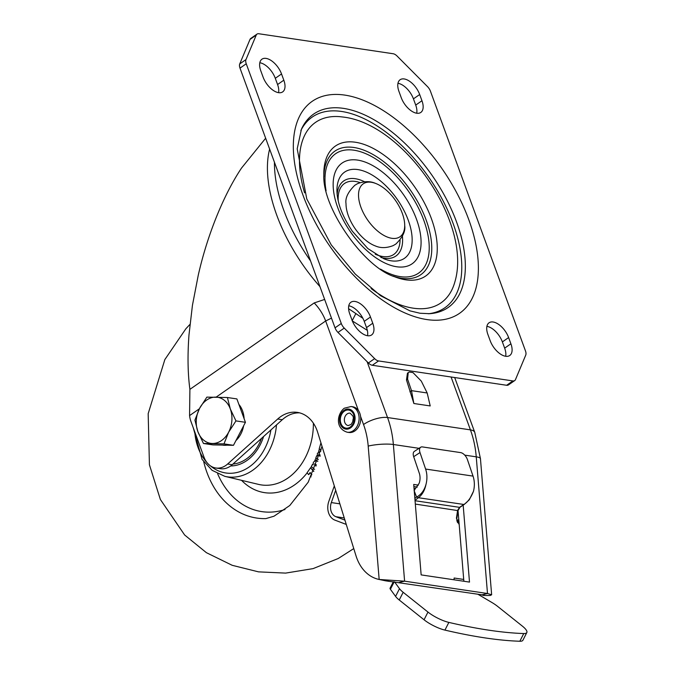 <?xml version="1.0" encoding="UTF-8"?>
<svg xmlns="http://www.w3.org/2000/svg" width="675" height="675" viewBox="0 0 675 675"><rect width="100%" height="100%" fill="white"/><g stroke="black" fill="none" stroke-linecap="round" stroke-linejoin="round"><path stroke-width="1.01" d="M404.19 78.95A16.133 8.513 55.2 0 0 400.115 79.734A16.133 8.513 55.2 0 0 398.959 91.429L401.237 97.664A16.133 8.513 55.2 0 0 420.803 112.447A16.133 8.513 55.2 0 0 421.959 100.744L419.681 94.517A16.133 8.513 55.2 0 0 404.19 78.95M493.13 322A16.133 8.513 55.2 0 0 489.054 322.785A16.133 8.513 55.2 0 0 487.898 334.488L490.185 340.715A16.133 8.513 55.2 0 0 509.752 355.497A16.133 8.513 55.2 0 0 510.907 343.803L508.621 337.567A16.133 8.513 55.2 0 0 493.13 322M266.043 58.396A16.133 8.513 55.2 0 0 261.968 59.172A16.133 8.513 55.2 0 0 260.812 70.875L263.098 77.11A16.133 8.513 55.2 0 0 282.665 91.893A16.133 8.513 55.2 0 0 283.821 80.19L281.534 73.955A16.133 8.513 55.2 0 0 266.043 58.396M354.991 301.447A16.133 8.513 55.2 0 0 350.916 302.231A16.133 8.513 55.2 0 0 349.76 313.926L352.038 320.161A16.133 8.513 55.2 0 0 371.604 334.943A16.133 8.513 55.2 0 0 372.76 323.241L370.482 317.014A16.133 8.513 55.2 0 0 354.991 301.447M274.447 162.262A125.449 66.243 55.2 0 0 283.787 210.288A125.449 66.243 55.2 0 0 310.542 260.913M348.587 308.703L355.86 313.554A124.715 65.855 55.2 0 0 362.863 318.254M457.102 521.463L458.941 521.471M413.682 456.697L420.002 452.562A7.172 3.856 -123.2 0 1 420.677 447.247L414.357 451.389A7.172 3.856 56.8 0 0 413.682 456.697L419.285 473.192A12.547 9.543 -81.5 0 1 419.192 483.207L414.087 490.48M420.002 452.562L425.604 469.049A21.507 16.352 98.5 0 1 426.026 484.27C424.786 490.32 422.255 494.8 418.441 497.72A1.789 1.021 -127.5 0 1 417.074 496.825C421.445 494.269 424.432 490.092 426.026 484.27M414.239 490.885L416.576 497.095L417.074 496.825M425.604 469.049L473.032 476.111A21.507 16.352 -81.5 0 1 473.462 491.333C470.914 497.787 467.716 502.175 463.868 504.478L418.441 497.72L415.015 500.344M420.677 447.247A7.172 3.856 -123.2 0 1 422.457 446.926L460.679 452.613A7.172 3.856 -123.2 0 1 467.429 459.616L473.032 476.111M473.462 491.333L469.311 499.77L464.273 504.419A1.789 0.852 -123.6 0 1 463.868 504.478L459.548 507.347A1.789 0.852 56.4 0 0 459.962 507.288L458.004 510.629L415.319 504.082M414.855 498.412L416.576 497.095M415.041 500.723L459.548 507.347L457.599 510.376L456.427 518.24L459.202 524.728M454.022 579.791L454.132 578.019L463.708 579.445M490.219 595.477L491.645 594.776L487.493 593.511L404.603 581.175L379.164 579.471L385.619 580.837L482.026 594.827C484.65 595.232 485.182 595.443 483.621 595.477L490.219 595.477L483.621 595.477L480.473 594.54M463.86 581.259L458.03 510.46M417.31 487.105L413.885 486.591M484.507 595.367L483.621 595.477M418.416 485.139L413.707 484.439L421.149 574.898L469.496 582.095L463.168 505.162M299.616 412.855A35.842 27.253 -81.5 0 0 282.293 419.707L232.225 464.704A21.507 16.352 98.5 0 1 220.447 468.695L215.84 468.003A21.507 16.352 98.5 0 1 204.01 457.161L190.898 421.327A21.507 16.352 98.5 0 1 189.574 415.598L199.353 408.797M344.925 520.121L335.872 516.704A10.749 8.176 -81.5 0 1 331.324 502.58L335.677 490.328M346.258 524.424L334.918 520.13A14.335 10.901 -81.5 0 1 328.843 501.306L334.311 485.924M427.174 392.977L430.211 405.937L413.868 403.507L406.477 379.924L407.565 379.08L408.257 372.583L409.371 372.052L412.982 372.592L421.301 381.122L427.174 392.977L411.488 390.639L413.868 403.507M352.342 320.946L367.327 330.362M408.257 372.583L407.447 373.207L406.477 379.924M352.148 320.802L355.86 313.554M358.442 410.594L325.654 320.979L331.484 318.119M399.144 582.491L404.603 581.175L393.365 444.504A17.921 3.426 -4.7 0 0 368.196 446.091L379.164 579.471A43.006 32.704 98.5 0 1 356.012 555.829L317.655 432.262A35.842 27.253 98.5 0 0 297.329 412.383A35.842 27.253 98.5 0 0 277.687 419.023L227.618 464.02A21.507 16.352 98.5 0 1 215.84 468.003M265.655 138.232L241.49 168.109C223.906 194.417 207.495 234.335 198.264 275.181L192.443 305.286L188.966 335.078C187.473 355.556 187.785 373.646 189.903 389.357L189.574 415.598M189.903 389.357L314.187 302.94L324.65 299.438M506.638 385.273L512.89 380.928A7.172 3.788 55.2 0 0 514.704 380.582L508.452 384.919A7.172 3.788 -124.8 0 1 506.638 385.273L372.313 365.276A7.172 3.788 -124.8 0 1 368.39 362.973L337.998 332.438A7.172 3.788 -124.8 0 1 335.036 327.831L239.996 68.124A7.172 3.788 -124.8 0 1 239.735 63.923L249.995 39.437A7.172 3.788 -124.8 0 1 250.771 38.441L257.015 34.096A7.172 3.788 55.2 0 0 256.238 35.092L245.978 59.577A7.172 3.788 55.2 0 0 246.248 63.779L239.996 68.124M367.512 335.72A16.133 8.513 55.2 0 0 366.517 327.586L364.23 321.359A16.133 8.513 55.2 0 0 348.756 305.792M278.573 92.669A16.133 8.513 55.2 0 0 277.568 84.535L275.29 78.3A16.133 8.513 55.2 0 0 259.816 62.741M505.659 356.282A16.133 8.513 55.2 0 0 504.655 348.14L502.377 341.913A16.133 8.513 55.2 0 0 486.903 326.354M416.711 113.223A16.133 8.513 55.2 0 0 415.716 105.089L413.429 98.862A16.133 8.513 55.2 0 0 397.955 83.295M257.015 34.096A7.172 3.788 55.2 0 1 258.829 33.75L393.154 53.738A7.172 3.788 55.2 0 1 397.077 56.05L427.477 86.586A7.172 3.788 55.2 0 1 430.439 91.192L525.471 350.89A7.172 3.788 55.2 0 1 525.741 355.101L515.481 379.586A7.172 3.788 55.2 0 1 514.704 380.582M335.036 327.831L341.28 323.485L246.248 63.779M341.28 323.485A7.172 3.788 55.2 0 0 344.242 328.092L374.642 358.627A7.172 3.788 55.2 0 0 378.565 360.939L372.313 365.276M512.89 380.928L378.565 360.939M409.919 391.863L411.488 390.639L407.565 379.08M414.02 488.261A7.172 1.164 19.6 0 0 414.636 488.447L414.146 489.822M526.829 632.534L522.906 640.246A17.921 4.691 -153 0 1 519.834 641.25A380.143 99.554 -153 0 1 444.935 630.104A17.921 4.691 -153 0 1 424.052 619.777L427.975 612.073A17.921 4.691 27 0 0 448.858 622.401A380.143 99.554 27 0 0 523.758 633.547A17.921 4.691 27 0 0 526.829 632.534A17.921 4.691 27 0 0 522.374 626.122L497.559 606.344A17.921 4.691 -153 0 0 491.78 602.421L477.824 594.202M427.975 612.073L403.161 592.296A17.921 4.691 -153 0 1 399.499 588.693L394.571 581.909M424.052 619.777L399.237 600.008A17.921 4.691 27 0 1 395.575 596.396L399.499 588.693M393.339 581.783L390.082 588.161A7.172 1.873 27 0 0 390.403 589.283L395.575 596.396M398.765 237.473A32.223 17.018 -124.8 0 1 366.145 217.747A32.223 17.018 -124.8 0 1 364.458 183.111A32.223 17.018 -124.8 0 1 375.283 183.296A32.223 17.018 -124.8 0 1 404.713 225.627A32.223 17.018 -124.8 0 1 398.765 237.473M404.713 225.627C405.624 231.238 402.663 237.381 395.82 244.063L393.179 245.607C386.589 248.138 380.675 248.257 375.443 245.97A32.223 17.018 -124.8 0 1 346.013 203.648C345.102 198.037 348.064 191.886 354.907 185.212L357.548 183.659C364.196 181.136 370.102 181.01 375.283 183.296M352.873 421.377A6.269 4.767 98.5 0 1 353.295 418.542M347.245 432.228L348.857 432.464A12.994 9.88 98.5 0 0 354.907 430.912A12.994 9.88 -81.5 0 0 360.661 417.074A12.994 9.88 -81.5 0 0 352.688 406.763L351.076 406.527L344.301 408.215C337.373 413.429 334.581 428.304 347.245 432.228A12.994 9.88 -81.5 0 0 353.295 430.667A12.994 9.88 -81.5 0 0 359.049 416.829A12.994 9.88 -81.5 0 0 351.076 406.527M316.313 460.527L317.807 461.152M315.208 463.885L316.052 465.86M314.592 469.412L311.276 466.56L312.356 464.577L313.116 464.737M319.52 454.612L320.169 456.224M311.082 476.913L310.584 476.339L311.842 474.542L310.103 472.525L308.627 474.635L307.049 472.795L310.534 467.809L313.824 471.175M310.382 472.846L308.627 474.635M263.587 436.523A43.006 32.704 98.5 0 1 230.673 465.961M321.199 449.812L319.157 449.052L320.937 442.842M318.381 459.472L315.807 458.013L316.642 455.844L317.469 455.929L317.393 453.263L320.836 451.221M320.102 454.899L319.258 454.925M319.233 454.52L318.802 454.857L319.705 456.157M312.356 464.577L313.141 464.822L313.394 462.156L316.086 460.477L317.723 461.379M316.44 464.881L314.567 464.037L315.959 466.104M314.947 463.776L314.567 464.037L315.023 464.105M310.534 467.809L313.689 471.479M238.891 404.418A23.296 17.719 98.5 0 1 242.544 410.83A23.296 17.719 98.5 0 1 244.114 418.686M243.65 425.756A23.296 17.719 98.5 0 1 235.938 440.564M226.808 445.171A23.296 17.719 98.5 0 1 222.868 445.163L222.345 445.087M227.399 397.516L236.883 398.925L245.438 422.314L233.474 445.306L212.954 444.901L203.47 443.492L223.99 443.888L228.631 432.202A23.296 17.719 98.5 0 1 212.389 443.492A23.296 17.719 -81.5 0 1 197.851 431.595A23.296 17.719 98.5 0 1 199.555 408.409A23.296 17.719 98.5 0 1 215.797 397.119A23.296 17.719 98.5 0 1 230.335 409.008A23.296 17.719 98.5 0 1 228.631 432.202L235.955 420.905L230.335 409.008L227.399 397.516L206.871 397.119L199.555 408.409L194.906 420.103L197.851 431.595L203.47 443.492M245.438 422.314L235.955 420.905M233.474 445.306L223.99 443.888M337.154 194.569A45.723 24.148 -124.8 0 1 355.303 178.715A45.723 24.148 -124.8 0 1 364.567 181.752M402.427 236.208A45.723 24.148 -124.8 0 1 384.396 258.221A45.723 24.148 -124.8 0 1 380.869 257.445M375.249 254.197A43.192 22.807 55.2 0 0 382.86 256.525A43.192 22.807 55.2 0 0 400.073 240.038M360.155 182.63A43.192 22.807 55.2 0 0 355.371 181.432A43.192 22.807 55.2 0 0 338.234 200.964M391.247 260.82A52.473 27.709 55.2 0 0 408.257 220.219A52.473 27.709 55.2 0 0 357.86 169.585A52.473 27.709 55.2 0 0 336.943 191.295C337.348 203.259 342.512 216.616 352.443 231.365L367.85 248.56L383.864 258.77A52.473 27.709 55.2 0 0 391.247 260.82M396.63 266.752A61.341 32.392 -124.8 0 1 337.711 207.554A61.341 32.392 -124.8 0 1 357.598 160.093A61.341 32.392 -124.8 0 1 416.517 219.282A61.341 32.392 -124.8 0 1 396.63 266.752M392.918 276.05A75.246 39.732 55.2 0 0 401.785 278.328A75.246 39.732 55.2 0 0 426.178 220.101A75.246 39.732 55.2 0 0 353.902 147.488A75.246 39.732 55.2 0 0 323.907 176.782M326.093 190.822A72.714 38.399 -124.8 0 1 353.978 150.204A72.714 38.399 -124.8 0 1 423.824 220.371A72.714 38.399 -124.8 0 1 400.25 276.632A72.714 38.399 -124.8 0 1 380.531 269.114M355.371 142.239A79.118 41.783 -124.8 0 1 431.376 218.59A79.118 41.783 -124.8 0 1 405.717 279.821A79.118 41.783 -124.8 0 1 394.588 276.742C364.306 267.621 322.026 207.782 323.84 174.985A79.118 41.783 -124.8 0 1 355.371 142.239M371.123 288.562A109.907 58.042 55.2 0 0 413.227 308.171A109.907 58.042 55.2 0 0 454.84 281.998C472.365 223.982 404.933 124.9 344.022 117.155L339.896 116.674A109.907 58.042 55.2 0 0 304.585 192.856M300.856 130.528A116.142 61.332 -124.8 0 1 341.575 111.459A116.142 61.332 -124.8 0 1 449.508 214.397A116.142 61.332 -124.8 0 1 428.262 313.765M429.739 313.689A117.796 62.201 55.2 0 0 453.414 213.983A117.796 62.201 55.2 0 0 343.432 108.363A117.796 62.201 55.2 0 0 301.447 129.17L297.202 148.829L306.771 198.931L331.223 244.856L355.337 274.126L380.624 295.743L409.97 310.863L420.027 313.251L429.739 313.689M426.929 319.57A129.094 68.175 -124.8 0 1 302.932 194.999A129.094 68.175 -124.8 0 1 344.79 95.099A129.094 68.175 -124.8 0 1 468.788 219.679A129.094 68.175 -124.8 0 1 426.929 319.57M269.629 149.091A125.449 66.243 55.2 0 0 319.958 286.63M482.026 594.827L487.493 593.511L476.246 456.84A17.921 3.426 -4.7 0 1 480.448 458.663L474.77 432.405L454.688 377.536M368.196 446.091A71.685 54.506 -81.5 0 0 363.538 424.516A17.921 6.775 -20.1 0 1 387.543 417.538A89.606 68.133 -81.5 0 1 393.365 444.504L419.032 448.327M464.729 455.127L476.246 456.84A89.606 68.133 -81.5 0 0 470.433 429.874L451.086 377.004M386.876 580.103L388.462 581.318M367.099 361.673L387.543 417.538L470.433 429.874A17.921 6.775 -20.1 0 1 474.77 432.405M458.004 510.629L456.832 518.501L456.427 518.24M456.832 518.501C456.874 521.412 457.405 522.914 458.426 523.007A3.586 2.312 90.3 0 0 459.051 522.872M456.857 520.535A3.586 2.312 -89.7 0 1 458.114 519.978A3.586 2.312 -89.7 0 1 458.325 519.995M344.25 517.944L335.872 516.704M331.324 502.58L339.871 503.854M363.538 424.516L360.593 416.475M216.143 397.128L325.654 320.979A28.671 15.137 55.2 0 0 314.187 302.94M282.293 419.707L277.687 419.023M227.618 464.02L232.225 464.704M366.517 327.586L372.76 323.241M364.23 321.359L370.482 317.014M275.29 78.3L281.534 73.955M277.568 84.535L283.821 80.19M502.377 341.913L508.621 337.567M504.655 348.14L510.907 343.803M413.429 98.862L419.681 94.517M415.716 105.089L421.959 100.744M374.642 358.627L368.39 362.973M337.998 332.438L344.242 328.092M245.978 59.577L239.735 63.923M249.995 39.437L256.238 35.092M444.935 630.104L448.858 622.401M523.758 633.547L519.834 641.25M394.183 581.867L390.403 589.283M403.161 592.296L399.237 600.008M344.79 422.415A6.269 4.767 98.5 0 1 345.389 415.918A6.269 4.767 98.5 0 1 350.089 413.168L352.839 415.927C353.936 418.466 353.337 421.301 351.059 424.44L348.241 425.579A6.269 4.767 98.5 0 1 344.79 422.415M340.951 423.529A9.138 6.953 98.5 0 1 344.41 411.151A9.138 6.953 98.5 0 1 353.692 414.669A9.138 6.953 98.5 0 1 350.224 427.047A9.138 6.953 98.5 0 1 340.951 423.529M344.098 410.299A10.125 7.703 -81.5 0 0 340.259 424.01A10.125 7.703 -81.5 0 0 350.544 427.899A10.125 7.703 -81.5 0 0 354.383 414.188A10.125 7.703 -81.5 0 0 344.098 410.299M322.026 446.344L308.213 482.178L289.777 505.507L274.008 516.206L265.899 518.602A90.416 68.749 98.5 0 1 258.339 518.273A90.416 68.749 98.5 0 1 203.723 461.784M210.212 465.699A50.372 38.306 -81.5 0 0 226.716 473.099A50.372 38.306 -81.5 0 0 270.911 429.941M276.488 424.929A53.949 41.023 98.5 0 1 228.428 476.972A53.949 41.023 98.5 0 1 224.775 476.322L258.533 484.388A56.962 43.318 -81.5 0 0 262.389 485.063A56.962 43.318 -81.5 0 0 313.377 423.191M307.117 472.871A64.125 48.76 98.5 0 1 265.807 492.809A64.125 48.76 98.5 0 1 241.549 480.33M217.62 473.715A83.295 63.34 -81.5 0 0 263.343 511.819A83.295 63.34 -81.5 0 0 284.993 509.515M317.208 455.203A64.125 48.76 98.5 0 1 316.929 455.87M315.968 458.097A64.125 48.76 98.5 0 1 314.702 460.772M312.972 464.037A64.125 48.76 98.5 0 1 312.643 464.619M311.42 466.678A64.125 48.76 98.5 0 1 310.686 467.834M319.376 449.128A64.125 48.76 98.5 0 1 318.558 451.617M194.771 431.916A50.372 38.306 -81.5 0 0 206.896 462.485M315.284 465.522L315.74 465.59M232.934 464.071A41.217 31.345 -81.5 0 0 261.487 438.413M414.644 490.042L414.197 490.388M464.273 504.419L459.962 507.288M491.645 594.776L480.448 458.663M456.823 520.315L458.814 519.978M353.759 548.589L338.251 558.503L313.057 568.628L285.626 573.1L258.525 571.86L232.2 565.304L206.398 552.682L184.638 534.997L160.363 499.475L149.428 464.805L148.171 413.674L164.852 359.564L185.878 328.759L189.937 324.422M224.775 476.322L212.119 470.323L202.07 459.388L193.32 427.942M320.321 451.077L320.785 451.145M316.086 460.477L316.541 460.544"/></g></svg>
